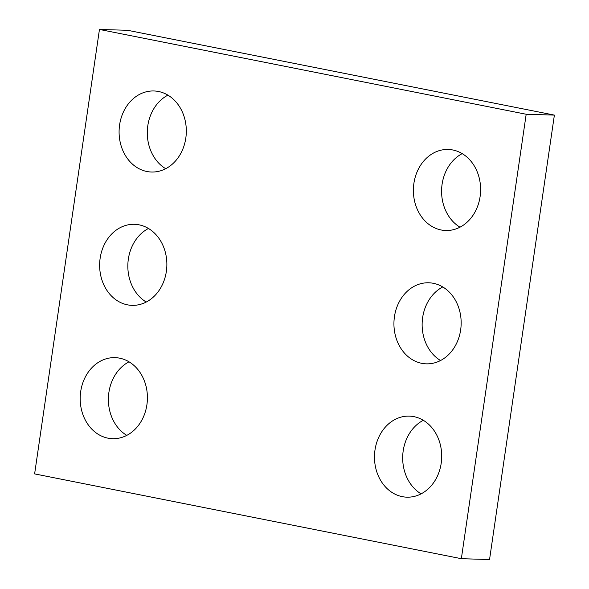 <?xml version="1.0" encoding="UTF-8"?>
<svg xmlns="http://www.w3.org/2000/svg" width="589" height="589" viewBox="0 0 589 589"><rect width="100%" height="100%" fill="white"/><g stroke="black" fill="none" stroke-linecap="round" stroke-linejoin="round"><path stroke-width="0.88" d="M461.349 558.696L526.183 114.251L99.453 29.45L34.618 473.895L461.349 558.696L489.547 559.55L554.382 115.105L526.183 114.251M554.382 115.105L127.651 30.304L99.453 29.45M165.686 168.704A40.545 33.61 91.7 0 1 147.309 131.332A40.545 33.61 91.7 0 1 167.917 95.146M146.867 171.495A40.545 33.61 91.7 0 1 119.272 127.688A40.545 33.61 91.7 0 1 153.928 90.971A40.545 33.61 91.7 0 1 186.301 132.518A40.545 33.61 91.7 0 1 151.469 172.025A40.545 33.61 91.7 0 1 146.867 171.495M146.234 302.039A40.545 33.61 91.7 0 1 127.857 264.667A40.545 33.61 91.7 0 1 148.465 228.473M127.415 304.83A40.545 33.61 91.7 0 1 99.821 261.023A40.545 33.61 91.7 0 1 134.483 224.306A40.545 33.61 91.7 0 1 166.849 265.853A40.545 33.61 91.7 0 1 132.024 305.352A40.545 33.61 91.7 0 1 127.415 304.83M126.782 435.374A40.545 33.61 91.7 0 1 108.405 398.002A40.545 33.61 91.7 0 1 129.013 361.808M107.964 438.164A40.545 33.61 91.7 0 1 80.369 394.358A40.545 33.61 91.7 0 1 115.032 357.641A40.545 33.61 91.7 0 1 147.397 399.18A40.545 33.61 91.7 0 1 112.573 438.687A40.545 33.61 91.7 0 1 107.964 438.164M459.987 227.192A40.545 33.61 91.7 0 1 441.603 189.82A40.545 33.61 91.7 0 1 462.218 153.626M441.168 229.982A40.545 33.61 91.7 0 1 413.566 186.176A40.545 33.61 91.7 0 1 448.229 149.459A40.545 33.61 91.7 0 1 480.595 190.998A40.545 33.61 91.7 0 1 445.77 230.505A40.545 33.61 91.7 0 1 441.168 229.982M440.535 360.527A40.545 33.61 91.7 0 1 422.151 323.147A40.545 33.61 91.7 0 1 442.766 286.961M421.717 363.317A40.545 33.61 91.7 0 1 394.115 319.503A40.545 33.61 91.7 0 1 428.777 282.786A40.545 33.61 91.7 0 1 461.143 324.333A40.545 33.61 91.7 0 1 426.318 363.84A40.545 33.61 91.7 0 1 421.717 363.317M421.083 493.854A40.545 33.61 91.7 0 1 402.699 456.482A40.545 33.61 91.7 0 1 423.314 420.296M402.265 496.645A40.545 33.61 91.7 0 1 374.663 452.838A40.545 33.61 91.7 0 1 409.326 416.121A40.545 33.61 91.7 0 1 441.691 457.668A40.545 33.61 91.7 0 1 406.866 497.175A40.545 33.61 91.7 0 1 402.265 496.645"/></g></svg>

